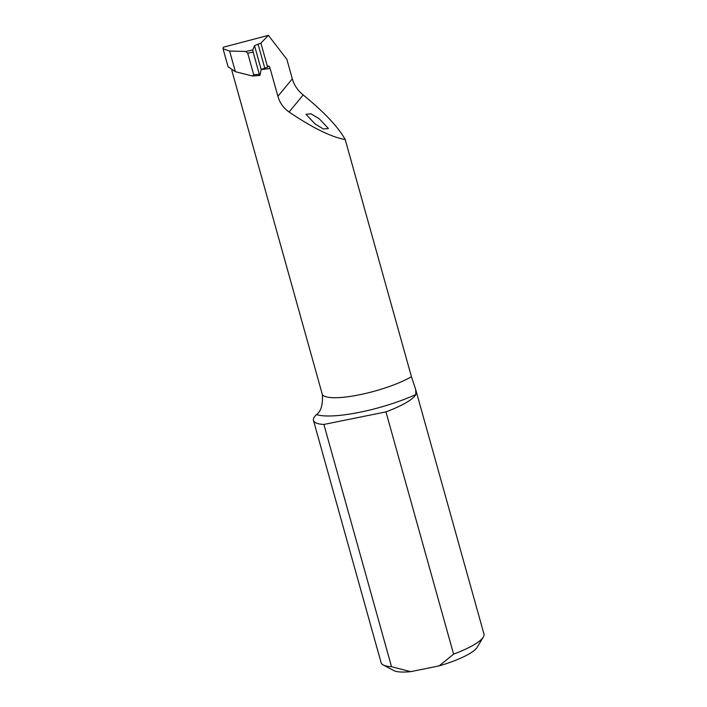 <?xml version="1.0" encoding="UTF-8"?>
<svg xmlns="http://www.w3.org/2000/svg" width="707" height="707" viewBox="0 0 707 707"><rect width="100%" height="100%" fill="white"/><g stroke="black" fill="none" stroke-linecap="round" stroke-linejoin="round"><path stroke-width="1.06" d="M315.075 123.972L305.981 114.322L310.956 113.792L319.317 118.829L328.41 128.48L323.435 129.019L315.075 123.972M223.05 48.756L228.078 66.794L235.36 71.69L252.505 76.011L253.725 74.73L247.715 53.219L245.647 51.461L229.598 51.045L223.05 48.756L223.235 47.245L268.395 35.35L286.856 59.317L292.309 78.848C294.218 85.282 297.841 90.646 303.179 94.95C324.336 112.236 338.344 127.119 345.228 139.579L411.447 376.743L415.681 389.477L415.849 394.479A66.096 14.865 164.4 0 1 359.801 412.261A66.096 14.865 164.4 0 1 316.515 414.585A53.387 12.01 -15.6 0 0 313.475 420.453A53.387 12.01 -15.6 0 0 323.886 424.456L391.528 666.71L410.696 671.65L439.082 665.906L453.594 654.143A53.387 12.01 -15.6 0 0 483.314 637.051A53.387 12.01 -15.6 0 0 483.95 633.993L415.681 389.477M313.475 420.453L381.108 662.706A53.387 12.01 -15.6 0 0 383.247 664.987A53.387 12.01 -15.6 0 0 391.528 666.71M316.515 414.585C320.951 411.447 322.913 404.837 322.41 394.762A51.858 11.665 -15.6 0 0 359.465 394.789A51.858 11.665 -15.6 0 0 411.447 376.743M231.869 70.488L322.41 394.762M323.886 424.456L385.951 411.889L453.594 654.143M385.951 411.889A53.387 12.01 -15.6 0 0 415.849 394.479M268.395 35.35L260.901 43.1L254.52 45.663L252.814 49.941L253.133 52.071L247.715 53.219M410.696 671.65A44.488 10.004 164.4 0 1 393.79 670.563L383.247 664.987M483.314 637.051L477.181 647.285A44.488 10.004 164.4 0 1 439.082 665.906M253.725 74.73L259.328 74.279L259.929 75.419L261.166 69.48L267.617 67.156L260.901 43.1M268.58 66.007L267.617 67.156M345.228 139.579C331.371 137.096 312.653 127.914 289.075 112.033C283.463 108.021 279.733 102.78 277.895 96.302L270.127 68.473L261.148 69.604M268.307 66.193C268.881 65.689 269.491 66.449 270.127 68.473M252.505 76.011L259.929 75.419M259.328 74.279L253.133 52.071M245.647 51.461L252.814 49.941M303.179 94.95L289.075 112.033M292.309 78.848L277.895 96.302M235.36 71.69L229.598 51.045M261.166 69.48L254.52 45.663M264.674 67.792L258.02 43.975"/></g></svg>

